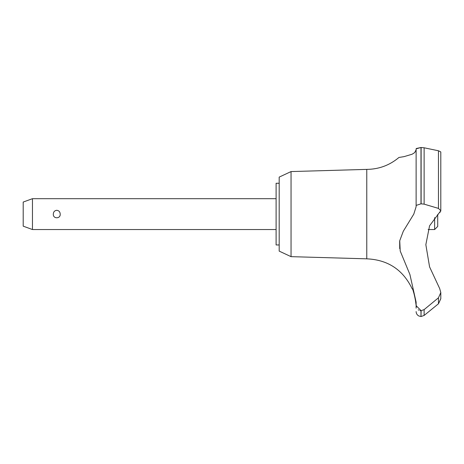 <?xml version="1.0" encoding="UTF-8"?>
<svg xmlns="http://www.w3.org/2000/svg" width="464" height="464" viewBox="0 0 464 464"><rect width="100%" height="100%" fill="white"/><g stroke="black" fill="none" stroke-linecap="round" stroke-linejoin="round"><path stroke-width="0.7" d="M279.189 244.951L276.103 244.951L276.103 183.268L279.189 183.268M291.05 171.57L279.189 177.103L279.189 251.123L291.05 256.656L291.05 171.57L366.775 169.389C378.926 169.256 389.656 165.277 398.953 157.458L404.022 156.641L412.16 154.21L414.671 152.604L416.121 149.808L416.121 148.845L416.121 205.419L420.993 203.824L424.125 204.143L424.125 147.79L420.993 147.494L416.121 148.845L416.121 206.683L413.795 214.113L403.309 231.217L399.736 240.729L400.217 251.041L409.909 274.502L416.121 302.145L416.121 305.666L421.121 310.694L420.993 316.506L420.993 310.694M291.05 256.656L366.775 258.831L366.775 169.389M416.278 148.515L420.993 147.494L420.993 203.824M424.125 204.148L438.463 208.406L438.463 150.771L440.8 151.931L438.463 150.771L424.125 147.79M416.121 157.458L416.121 188.981M440.8 298.7L438.463 303.781L424.125 315.439L424.125 309.616L421.121 310.694M438.463 208.406L440.8 210.72L429.571 225.811L425.848 244.685L429.571 266.875L439.681 288.562L440.8 292.54L438.463 297.795L424.125 309.616M416.005 304.564L415.141 297.865M415.031 297.349L414.92 296.85M414.804 296.351L414.677 295.817M414.532 295.261L414.306 294.46M414.033 293.55L413.36 291.612M440.8 292.372L440.8 298.735L438.486 303.758M32.451 198.691L32.451 229.535L23.2 226.165L23.2 202.06L32.451 198.691L276.103 198.691M53.314 214.113C53.447 211.857 54.595 210.581 56.765 210.285C58.928 210.581 60.076 211.857 60.21 214.113C60.604 218.996 52.919 218.996 53.314 214.113M437.714 214.356L437.714 226.449L434.629 229.535L434.629 217.633M366.775 258.831C387.858 259.77 402.978 269.741 412.136 288.747C413.296 288.132 417.188 307.626 416.115 307.255L416.121 305.666M418.203 309.778L418.87 310.178M419.961 310.573L420.918 310.694M399.666 241.147L399.724 248.687M439.878 212.471L440.168 212.176M440.696 211.3L440.8 210.772M421.121 203.824L421.121 147.494M438.463 303.781L438.463 297.795M434.629 229.535L428.133 229.535M276.103 229.535L32.451 229.535M421.121 316.506L424.125 315.439M420.993 316.506L418.847 315.984C417.107 315.027 416.196 313.554 416.121 311.57M416.115 307.255L416.121 308.177M440.8 210.72L440.8 151.931"/></g></svg>

